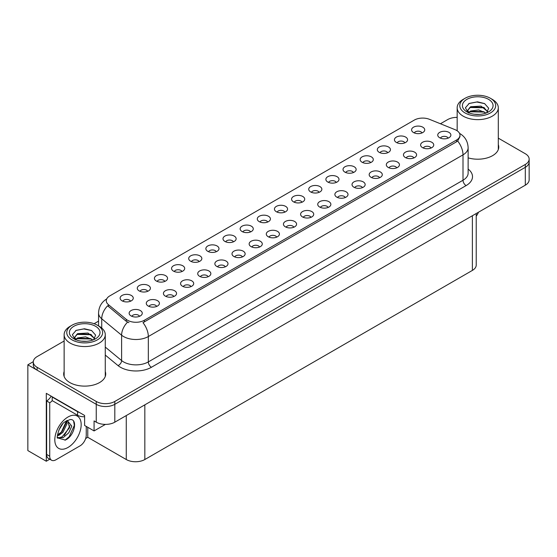 <?xml version="1.0" encoding="UTF-8"?>
<svg xmlns="http://www.w3.org/2000/svg" width="557" height="557" viewBox="0 0 557 557"><rect width="100%" height="100%" fill="white"/><g stroke="black" fill="none" stroke-linecap="round" stroke-linejoin="round"><path stroke-width="0.84" d="M199.121 261.616A3.941 2.277 0 0 0 198.062 260.509A3.941 2.277 0 0 0 194.184 259.938A3.941 2.277 0 0 0 191.434 261.616M199.921 255.865A6.566 3.788 0 0 0 191.504 255.44A6.566 3.788 0 0 0 189.331 260.154A6.566 3.788 0 0 0 190.633 261.226A6.566 3.788 0 0 0 201.223 260.154A6.566 3.788 0 0 0 199.921 255.865M422.004 132.935A3.941 2.277 0 0 0 420.946 131.828A3.941 2.277 0 0 0 417.068 131.25A3.941 2.277 0 0 0 414.317 132.935M422.805 127.184A6.566 3.788 0 0 0 414.394 126.759A6.566 3.788 0 0 0 412.215 131.473A6.566 3.788 0 0 0 413.524 132.545A6.566 3.788 0 0 0 424.107 131.473A6.566 3.788 0 0 0 422.805 127.184M413.865 157.937A3.941 2.277 0 0 0 412.807 156.823A3.941 2.277 0 0 0 408.929 156.252A3.941 2.277 0 0 0 406.178 157.937M414.666 152.179A6.566 3.788 0 0 0 406.255 151.755A6.566 3.788 0 0 0 404.076 156.468A6.566 3.788 0 0 0 405.385 157.54A6.566 3.788 0 0 0 415.968 156.468A6.566 3.788 0 0 0 414.666 152.179M216.262 251.722A3.941 2.277 0 0 0 215.211 250.615A3.941 2.277 0 0 0 211.326 250.037A3.941 2.277 0 0 0 208.583 251.722M217.063 245.964A6.566 3.788 0 0 0 208.652 245.546A6.566 3.788 0 0 0 206.48 250.253A6.566 3.788 0 0 0 207.782 251.325A6.566 3.788 0 0 0 218.365 250.253A6.566 3.788 0 0 0 217.063 245.964M362.433 187.632A3.941 2.277 0 0 0 361.375 186.525A3.941 2.277 0 0 0 357.497 185.947A3.941 2.277 0 0 0 354.746 187.632M363.234 181.874A6.566 3.788 0 0 0 354.816 181.457A6.566 3.788 0 0 0 352.644 186.163A6.566 3.788 0 0 0 353.946 187.236A6.566 3.788 0 0 0 364.536 186.163A6.566 3.788 0 0 0 363.234 181.874M319.133 192.332A3.941 2.277 0 0 0 318.075 191.218A3.941 2.277 0 0 0 314.197 190.647A3.941 2.277 0 0 0 311.454 192.332M319.934 186.574A6.566 3.788 0 0 0 311.523 186.156A6.566 3.788 0 0 0 309.351 190.863A6.566 3.788 0 0 0 310.653 191.935A6.566 3.788 0 0 0 321.236 190.863A6.566 3.788 0 0 0 319.934 186.574M259.562 247.023A3.941 2.277 0 0 0 258.504 245.916A3.941 2.277 0 0 0 254.626 245.338A3.941 2.277 0 0 0 251.875 247.023M260.363 241.272A6.566 3.788 0 0 0 251.945 240.847A6.566 3.788 0 0 0 249.773 245.553A6.566 3.788 0 0 0 251.075 246.626A6.566 3.788 0 0 0 261.665 245.553A6.566 3.788 0 0 0 260.363 241.272M370.572 162.63A3.941 2.277 0 0 0 369.514 161.523A3.941 2.277 0 0 0 365.636 160.952A3.941 2.277 0 0 0 362.886 162.63M371.373 156.879A6.566 3.788 0 0 0 362.955 156.454A6.566 3.788 0 0 0 360.783 161.168A6.566 3.788 0 0 0 362.085 162.24A6.566 3.788 0 0 0 372.675 161.168A6.566 3.788 0 0 0 371.373 156.879M310.994 217.327A3.941 2.277 0 0 0 309.936 216.22A3.941 2.277 0 0 0 306.058 215.643A3.941 2.277 0 0 0 303.314 217.327M311.795 211.569A6.566 3.788 0 0 0 303.384 211.152A6.566 3.788 0 0 0 301.212 215.858A6.566 3.788 0 0 0 302.514 216.931A6.566 3.788 0 0 0 313.097 215.858A6.566 3.788 0 0 0 311.795 211.569M336.282 182.431A3.941 2.277 0 0 0 335.223 181.324A3.941 2.277 0 0 0 331.345 180.747A3.941 2.277 0 0 0 328.595 182.431M337.082 176.68A6.566 3.788 0 0 0 328.665 176.256A6.566 3.788 0 0 0 326.493 180.962A6.566 3.788 0 0 0 327.795 182.035A6.566 3.788 0 0 0 338.384 180.962A6.566 3.788 0 0 0 337.082 176.68M276.704 237.122A3.941 2.277 0 0 0 275.645 236.015A3.941 2.277 0 0 0 271.767 235.437A3.941 2.277 0 0 0 269.024 237.122M277.504 231.371A6.566 3.788 0 0 0 269.094 230.946A6.566 3.788 0 0 0 266.921 235.66A6.566 3.788 0 0 0 268.223 236.732A6.566 3.788 0 0 0 278.806 235.66A6.566 3.788 0 0 0 277.504 231.371M387.714 152.736A3.941 2.277 0 0 0 386.655 151.629A3.941 2.277 0 0 0 382.777 151.051A3.941 2.277 0 0 0 380.027 152.736M388.514 146.978A6.566 3.788 0 0 0 380.104 146.561A6.566 3.788 0 0 0 377.931 151.267A6.566 3.788 0 0 0 379.233 152.34A6.566 3.788 0 0 0 389.816 151.267A6.566 3.788 0 0 0 388.514 146.978M328.143 207.427A3.941 2.277 0 0 0 327.084 206.32A3.941 2.277 0 0 0 323.206 205.742A3.941 2.277 0 0 0 320.456 207.427M328.943 201.676A6.566 3.788 0 0 0 320.526 201.251A6.566 3.788 0 0 0 318.353 205.965A6.566 3.788 0 0 0 319.655 207.037A6.566 3.788 0 0 0 330.245 205.965A6.566 3.788 0 0 0 328.943 201.676M147.682 291.318A3.941 2.277 0 0 0 146.63 290.204A3.941 2.277 0 0 0 142.745 289.633A3.941 2.277 0 0 0 140.002 291.318M148.482 285.56A6.566 3.788 0 0 0 140.072 285.142A6.566 3.788 0 0 0 137.899 289.849A6.566 3.788 0 0 0 139.201 290.921A6.566 3.788 0 0 0 149.784 289.849A6.566 3.788 0 0 0 148.482 285.56M233.411 241.822A3.941 2.277 0 0 0 232.353 240.715A3.941 2.277 0 0 0 228.474 240.137A3.941 2.277 0 0 0 225.724 241.822M234.212 236.071A6.566 3.788 0 0 0 225.794 235.646A6.566 3.788 0 0 0 223.622 240.359A6.566 3.788 0 0 0 224.924 241.432A6.566 3.788 0 0 0 235.514 240.359A6.566 3.788 0 0 0 234.212 236.071M156.691 306.413A3.941 2.277 0 0 0 155.633 305.306A3.941 2.277 0 0 0 151.755 304.728A3.941 2.277 0 0 0 149.004 306.413M157.492 300.662A6.566 3.788 0 0 0 149.081 300.237A6.566 3.788 0 0 0 146.902 304.951A6.566 3.788 0 0 0 148.204 306.023A6.566 3.788 0 0 0 158.794 304.951A6.566 3.788 0 0 0 157.492 300.662M284.843 212.126A3.941 2.277 0 0 0 283.785 211.019A3.941 2.277 0 0 0 279.906 210.442A3.941 2.277 0 0 0 277.163 212.126M285.644 206.375A6.566 3.788 0 0 0 277.233 205.951A6.566 3.788 0 0 0 275.061 210.664A6.566 3.788 0 0 0 276.363 211.737A6.566 3.788 0 0 0 286.946 210.664A6.566 3.788 0 0 0 285.644 206.375M190.981 286.618A3.941 2.277 0 0 0 189.923 285.511A3.941 2.277 0 0 0 186.045 284.933A3.941 2.277 0 0 0 183.295 286.618M191.782 280.86A6.566 3.788 0 0 0 183.364 280.443A6.566 3.788 0 0 0 181.192 285.149A6.566 3.788 0 0 0 182.494 286.221A6.566 3.788 0 0 0 193.084 285.149A6.566 3.788 0 0 0 191.782 280.86M242.413 256.923A3.941 2.277 0 0 0 241.362 255.809A3.941 2.277 0 0 0 237.477 255.238A3.941 2.277 0 0 0 234.734 256.923M243.214 251.165A6.566 3.788 0 0 0 234.803 250.747A6.566 3.788 0 0 0 232.631 255.454A6.566 3.788 0 0 0 233.933 256.526A6.566 3.788 0 0 0 244.516 255.454A6.566 3.788 0 0 0 243.214 251.165M301.991 202.226A3.941 2.277 0 0 0 300.933 201.119A3.941 2.277 0 0 0 297.055 200.541A3.941 2.277 0 0 0 294.305 202.226M302.792 196.475A6.566 3.788 0 0 0 294.375 196.05A6.566 3.788 0 0 0 292.202 200.764A6.566 3.788 0 0 0 293.504 201.836A6.566 3.788 0 0 0 304.094 200.764A6.566 3.788 0 0 0 302.792 196.475M208.123 276.718A3.941 2.277 0 0 0 207.072 275.611A3.941 2.277 0 0 0 203.187 275.033A3.941 2.277 0 0 0 200.443 276.718M208.924 270.967A6.566 3.788 0 0 0 200.513 270.542A6.566 3.788 0 0 0 198.341 275.255A6.566 3.788 0 0 0 199.643 276.328A6.566 3.788 0 0 0 210.226 275.255A6.566 3.788 0 0 0 208.924 270.967M353.423 172.531A3.941 2.277 0 0 0 352.365 171.424A3.941 2.277 0 0 0 348.487 170.846A3.941 2.277 0 0 0 345.744 172.531M354.224 166.78A6.566 3.788 0 0 0 345.813 166.355A6.566 3.788 0 0 0 343.641 171.069A6.566 3.788 0 0 0 344.943 172.141A6.566 3.788 0 0 0 355.526 171.069A6.566 3.788 0 0 0 354.224 166.78M293.852 227.221A3.941 2.277 0 0 0 292.794 226.114A3.941 2.277 0 0 0 288.916 225.543A3.941 2.277 0 0 0 286.166 227.221M294.653 221.47A6.566 3.788 0 0 0 286.235 221.045A6.566 3.788 0 0 0 284.063 225.759A6.566 3.788 0 0 0 285.365 226.831A6.566 3.788 0 0 0 295.955 225.759A6.566 3.788 0 0 0 294.653 221.47M250.553 231.921A3.941 2.277 0 0 0 249.501 230.814A3.941 2.277 0 0 0 245.616 230.236A3.941 2.277 0 0 0 242.873 231.921M251.353 226.17A6.566 3.788 0 0 0 242.943 225.745A6.566 3.788 0 0 0 240.77 230.459A6.566 3.788 0 0 0 242.072 231.531A6.566 3.788 0 0 0 252.655 230.459A6.566 3.788 0 0 0 251.353 226.17M431.014 148.037A3.941 2.277 0 0 0 429.955 146.93A3.941 2.277 0 0 0 426.07 146.352A3.941 2.277 0 0 0 423.327 148.037M431.814 142.279A6.566 3.788 0 0 0 423.397 141.861A6.566 3.788 0 0 0 421.224 146.568A6.566 3.788 0 0 0 422.526 147.64A6.566 3.788 0 0 0 433.116 146.568A6.566 3.788 0 0 0 431.814 142.279M225.272 266.817A3.941 2.277 0 0 0 224.213 265.71A3.941 2.277 0 0 0 220.335 265.132A3.941 2.277 0 0 0 217.585 266.817M226.072 261.066A6.566 3.788 0 0 0 217.655 260.641A6.566 3.788 0 0 0 215.482 265.355A6.566 3.788 0 0 0 216.784 266.427A6.566 3.788 0 0 0 227.374 265.355A6.566 3.788 0 0 0 226.072 261.066M130.54 301.212A3.941 2.277 0 0 0 129.482 300.105A3.941 2.277 0 0 0 125.604 299.527A3.941 2.277 0 0 0 122.853 301.212M131.341 295.461A6.566 3.788 0 0 0 122.93 295.036A6.566 3.788 0 0 0 120.751 299.75A6.566 3.788 0 0 0 122.053 300.822A6.566 3.788 0 0 0 132.643 299.75A6.566 3.788 0 0 0 131.341 295.461M181.972 271.517A3.941 2.277 0 0 0 180.921 270.41A3.941 2.277 0 0 0 177.035 269.832A3.941 2.277 0 0 0 174.292 271.517M182.773 265.766A6.566 3.788 0 0 0 174.362 265.341A6.566 3.788 0 0 0 172.19 270.054A6.566 3.788 0 0 0 173.492 271.127A6.566 3.788 0 0 0 184.075 270.054A6.566 3.788 0 0 0 182.773 265.766M139.542 316.313A3.941 2.277 0 0 0 138.491 315.206A3.941 2.277 0 0 0 134.606 314.628A3.941 2.277 0 0 0 131.863 316.313M140.343 310.555A6.566 3.788 0 0 0 131.932 310.138A6.566 3.788 0 0 0 129.76 314.844A6.566 3.788 0 0 0 131.062 315.916A6.566 3.788 0 0 0 141.645 314.844A6.566 3.788 0 0 0 140.343 310.555M448.155 138.136A3.941 2.277 0 0 0 447.097 137.029A3.941 2.277 0 0 0 443.219 136.451A3.941 2.277 0 0 0 440.469 138.136M448.956 132.385A6.566 3.788 0 0 0 440.545 131.96A6.566 3.788 0 0 0 438.366 136.674A6.566 3.788 0 0 0 439.675 137.746A6.566 3.788 0 0 0 450.258 136.674A6.566 3.788 0 0 0 448.956 132.385M267.701 222.027A3.941 2.277 0 0 0 266.643 220.92A3.941 2.277 0 0 0 262.765 220.342A3.941 2.277 0 0 0 260.015 222.027M268.502 216.269A6.566 3.788 0 0 0 260.084 215.851A6.566 3.788 0 0 0 257.912 220.558A6.566 3.788 0 0 0 259.214 221.63A6.566 3.788 0 0 0 269.804 220.558A6.566 3.788 0 0 0 268.502 216.269M173.833 296.512A3.941 2.277 0 0 0 172.781 295.405A3.941 2.277 0 0 0 168.896 294.827A3.941 2.277 0 0 0 166.153 296.512M174.633 290.761A6.566 3.788 0 0 0 166.223 290.336A6.566 3.788 0 0 0 164.05 295.05A6.566 3.788 0 0 0 165.352 296.122A6.566 3.788 0 0 0 175.935 295.05A6.566 3.788 0 0 0 174.633 290.761M404.862 142.836A3.941 2.277 0 0 0 403.804 141.729A3.941 2.277 0 0 0 399.926 141.151A3.941 2.277 0 0 0 397.176 142.836M405.663 137.085A6.566 3.788 0 0 0 397.245 136.66A6.566 3.788 0 0 0 395.073 141.374A6.566 3.788 0 0 0 396.375 142.446A6.566 3.788 0 0 0 406.965 141.374A6.566 3.788 0 0 0 405.663 137.085M345.284 197.526A3.941 2.277 0 0 0 344.226 196.419A3.941 2.277 0 0 0 340.348 195.841A3.941 2.277 0 0 0 337.598 197.526M346.085 191.775A6.566 3.788 0 0 0 337.674 191.35A6.566 3.788 0 0 0 335.502 196.064A6.566 3.788 0 0 0 336.804 197.136A6.566 3.788 0 0 0 347.387 196.064A6.566 3.788 0 0 0 346.085 191.775M164.83 281.417A3.941 2.277 0 0 0 163.772 280.31A3.941 2.277 0 0 0 159.894 279.732A3.941 2.277 0 0 0 157.144 281.417M165.631 275.666A6.566 3.788 0 0 0 157.22 275.242A6.566 3.788 0 0 0 155.041 279.948A6.566 3.788 0 0 0 156.343 281.02A6.566 3.788 0 0 0 166.933 279.948A6.566 3.788 0 0 0 165.631 275.666M396.723 167.831A3.941 2.277 0 0 0 395.665 166.724A3.941 2.277 0 0 0 391.787 166.146A3.941 2.277 0 0 0 389.037 167.831M397.524 162.08A6.566 3.788 0 0 0 389.106 161.655A6.566 3.788 0 0 0 386.934 166.369A6.566 3.788 0 0 0 388.236 167.441A6.566 3.788 0 0 0 398.826 166.369A6.566 3.788 0 0 0 397.524 162.08M379.575 177.732A3.941 2.277 0 0 0 378.516 176.625A3.941 2.277 0 0 0 374.638 176.047A3.941 2.277 0 0 0 371.888 177.732M380.375 171.981A6.566 3.788 0 0 0 371.965 171.556A6.566 3.788 0 0 0 369.792 176.263A6.566 3.788 0 0 0 371.094 177.335A6.566 3.788 0 0 0 381.677 176.263A6.566 3.788 0 0 0 380.375 171.981M456.51 130.38A11.815 6.823 0 0 0 454.93 129.621L429.447 119.316A11.815 6.823 0 0 0 414.311 120.082L109.75 295.92A11.815 6.823 0 0 0 106.29 300.738A11.815 6.823 0 0 0 108.427 304.658L126.272 319.37A11.815 6.823 0 0 0 144.305 320.275L456.51 140.03A11.815 6.823 0 0 0 459.971 135.205A11.815 6.823 0 0 0 456.51 130.38M33.295 361.674L27.85 364.821L96.243 404.312A13.131 7.582 0 0 0 114.812 404.312L525.307 167.316A13.131 7.582 0 0 0 529.15 161.955A13.131 7.582 0 0 1 525.307 167.316L114.812 404.312A13.131 7.582 0 0 1 96.243 404.312L37.131 370.182A13.131 7.582 0 0 1 33.288 364.821L33.288 361.966A13.131 7.582 0 0 0 37.131 367.328L96.243 401.451A13.131 7.582 0 0 0 114.812 401.451L525.307 164.454A13.131 7.582 0 0 0 529.15 159.093A13.131 7.582 0 0 0 525.307 153.739L498.306 138.15M457.165 117.255L456.413 117.395M49.796 459.219L46.294 461.238L46.294 393.339L84.608 415.459L84.608 425.464L94.077 430.93L94.077 420.925L96.243 422.178A13.131 7.582 0 0 0 114.812 422.178L525.307 185.182A13.131 7.582 0 0 0 529.15 179.82L529.15 159.093M105.398 424.399L94.077 430.93M46.294 461.238L27.85 450.585L27.85 364.821M476.228 213.519L476.228 265.048A13.131 7.582 180 0 1 472.385 270.41L144.834 459.525A13.131 7.582 180 0 1 126.265 459.525L87.762 437.294L87.762 427.289M87.762 437.294L85.66 438.512M64.132 371.526A21.006 12.129 0 0 0 63.693 373.991A21.006 12.129 0 0 0 69.848 382.568A21.006 12.129 0 0 0 92.74 385.193A21.006 12.129 0 0 0 105.712 373.991A21.006 12.129 0 0 0 105.273 371.526M64.132 374.388A21.006 12.129 0 0 0 63.839 375.418M459.971 135.205L459.971 136.653L457.652 140.984L456.51 141.812L142.975 322.656A15.318 8.842 60 0 1 148.329 336.539A17.504 10.11 180 0 1 123.57 336.539A17.504 10.11 180 0 1 121.607 335.189L101.729 318.792A17.504 10.11 180 0 1 98.561 312.999L98.561 325.887M128.925 322.656L126.272 321.312L107.633 305.793A15.318 10.249 129.5 0 0 101.729 318.792L101.729 328.017M468.131 157.861A21.006 12.129 0 0 0 498.745 147.069A21.006 12.129 0 0 0 498.306 144.611M457.165 117.388A13.131 7.582 0 0 0 447.626 119.609L440.434 123.758M98.561 321.138L94.105 323.714M64.132 341.016L37.131 356.605A13.131 7.582 0 0 0 33.288 361.966M105.565 375.418A21.006 12.129 0 0 0 105.273 374.388M498.599 148.503A21.006 12.129 0 0 0 498.306 147.466M478.477 212.217A8.752 5.055 -60 0 1 476.228 216.144M65.336 440.065L57.594 437.913C56.25 440.121 58.422 425.478 64.981 421.83L69.883 419.623C78.029 418.175 74.951 435.853 65.336 440.065M67.634 420.41L69.576 427.699L62.043 436.89L59.153 437.67L57.468 437.468M57.517 437.691L63.108 437.663L68.796 432.789L71.804 426.084L67.223 420.521L66.436 420.862M58.777 430.234L62.544 424.156M57.385 435.797L59.098 435.184L62.927 432.267L67.077 423.633L66.687 420.744M57.462 434.899L61.938 431.703L66.095 423.069L65.998 421.113M86.251 426.411L86.251 435.135A8.752 5.055 -60 0 1 80.062 445.851L55.923 459.79A8.752 5.055 -60 0 1 51.543 460.221L48.445 458.439A8.752 5.055 -60 0 1 46.635 454.428L46.635 400.97A8.752 5.055 120 0 0 51.133 396.131M52.274 400.65A8.752 5.055 -60 0 1 49.733 402.76L46.635 400.97M51.543 460.221A8.752 5.055 -60 0 1 49.733 456.218L49.733 402.76M79.56 412.549A8.752 5.055 180 0 1 77.583 411.693L52.205 397.037A8.752 5.055 0 0 0 52.469 396.904M77.583 411.693L77.583 415.264A8.752 5.055 0 0 0 84.608 416.72M52.205 397.037L52.205 400.615L77.583 415.264M58.457 434.808L61.284 432.225L66.506 420.827M64.299 435.456L70.022 425.701M64.995 440.218L69.145 436.765L74.359 425.388L73.621 421.266M479.73 114.387L474.341 114.241M475.873 114.394L478.185 114.457M486.052 113.043L478.672 109.938L470.623 111.017L468.604 112.437M485.829 113.127L483.643 111.672L470.623 111.303L468.319 113.078M487.737 111.679L481.039 106.109L470.616 106.721L467.671 110.3L469.133 112.932M467.678 110.432L470.623 107.014L483.706 107.41L487.688 111.741M492.284 99.362L490.425 98.29A17.942 10.36 180 0 1 490.425 112.946A17.942 10.36 180 0 1 465.046 112.946A17.942 10.36 180 0 1 465.046 98.29A17.942 10.36 180 0 1 490.425 98.29L492.284 99.362A20.567 11.878 180 0 1 498.306 107.759A20.567 11.878 180 0 1 492.284 116.162A20.567 11.878 180 0 1 463.194 116.162A20.567 11.878 180 0 1 457.165 107.759A20.567 11.878 180 0 1 463.194 99.362L465.046 98.29M466.905 99.362A15.318 8.842 180 0 1 488.573 99.362A15.318 8.842 180 0 1 488.573 111.873A15.318 8.842 180 0 1 466.905 111.873A15.318 8.842 180 0 1 466.905 99.362M486.637 112.813L488.677 108.218L484.569 103.567L477.488 101.84L469.175 103.442L465.415 107.786L467.95 112.423M484.416 107.8L469.739 107.501M484.757 103.665L476.806 102.008L468.994 103.539M484.402 112.089L469.732 111.797M86.69 341.302L81.308 341.163M82.833 341.316L85.151 341.378M93.012 339.965L85.639 336.853L77.583 337.932L75.571 339.359M92.789 340.042L90.603 338.586L77.583 338.217L75.279 339.993M94.697 338.6L87.999 333.023L77.583 333.643L74.638 337.215L76.093 339.854M74.638 337.347L77.583 333.928L90.666 334.325L94.648 338.656M99.243 326.284L97.391 325.211A17.942 10.36 180 0 1 97.391 339.861A17.942 10.36 180 0 1 72.013 339.861A17.942 10.36 180 0 1 72.013 325.211A17.942 10.36 180 0 1 97.391 325.211L99.243 326.284A20.567 11.878 180 0 1 105.273 334.68A20.567 11.878 180 0 1 99.243 343.077A20.567 11.878 180 0 1 70.154 343.077A20.567 11.878 180 0 1 64.132 334.68A20.567 11.878 180 0 1 70.154 326.284L72.013 325.211M73.872 326.284A15.318 8.842 180 0 1 95.532 326.284A15.318 8.842 180 0 1 95.532 338.788A15.318 8.842 180 0 1 73.872 338.788A15.318 8.842 180 0 1 73.872 326.284M93.597 339.735L95.637 335.133L91.529 330.482L84.448 328.762L76.142 330.364L72.382 334.701L74.916 339.338M91.376 334.722L76.706 334.416M91.724 330.58L83.773 328.929L75.954 330.454M91.362 339.004L76.699 338.712M525.307 185.182L525.307 164.454M114.812 422.178L114.812 401.451M96.243 422.178L96.243 401.451M144.834 459.525L144.834 404.848M472.385 270.41L472.385 215.733M126.265 459.525L126.265 415.564M108.427 304.658L108.427 306.601M126.272 319.37L126.272 321.312M144.305 320.275L144.305 322.057M456.51 140.03L456.51 141.812M468.131 169.077A21.883 12.637 180 0 1 466.105 185.592L151.427 367.272A4.379 2.527 60 0 1 148.329 361.911L463.006 180.231A17.504 10.11 0 0 0 468.131 173.088L468.131 147.716A17.504 10.11 180 0 1 463.006 154.86A15.318 8.842 -120 0 0 457.652 140.984M151.427 367.272A21.883 12.637 180 0 1 120.479 367.272A21.883 12.637 180 0 1 118.021 365.587L105.273 355.067M127.581 322.127A15.318 10.249 129.5 0 0 121.607 335.189L121.607 360.56A17.504 10.11 0 0 0 123.57 361.911A17.504 10.11 0 0 0 148.329 361.911L148.329 336.539L463.006 154.86L463.006 180.231A4.379 2.527 60 0 0 466.105 185.592M37.131 367.328L37.131 370.182M105.273 347.088L121.607 360.56A4.379 2.924 -50.5 0 1 118.021 365.587M67.989 447.459A18.646 10.764 -60 0 1 54.809 439.849A18.646 10.764 -60 0 1 67.989 417.012A18.646 10.764 -60 0 1 81.176 424.629A18.646 10.764 -60 0 1 67.989 447.459M57.475 437.51A9.894 5.709 120 0 0 59.153 437.67M49.733 456.218L46.635 454.428M468.131 147.716C467.838 141.422 465.074 136.702 459.831 133.555L459.539 133.388M106.86 298.837C101.625 301.985 98.861 306.705 98.561 312.999M457.165 130.798L457.165 107.759M483.699 107.417L484.054 107.592M468.736 103.665L469.175 103.449M498.306 149.534L498.306 107.759M64.132 376.448L64.132 334.68M90.666 334.332L91.014 334.513M75.696 330.586L76.142 330.364M105.273 376.448L105.273 334.68"/></g></svg>
